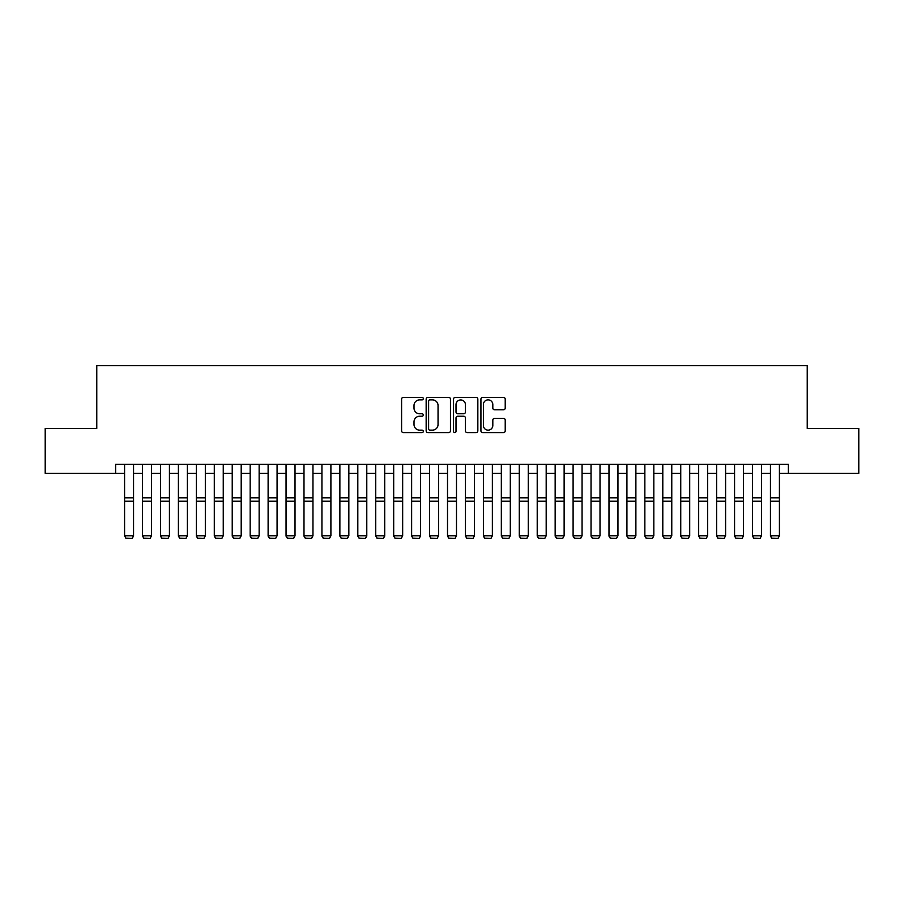 <?xml version="1.0" encoding="UTF-8"?>
<svg xmlns="http://www.w3.org/2000/svg" width="904" height="904" viewBox="0 0 904 904"><rect width="100%" height="100%" fill="white"/><g stroke="black" fill="none" stroke-linecap="round" stroke-linejoin="round"><path stroke-width="1.36" d="M423.298 398.619A1.232 1.232 0 0 0 422.066 397.387L403.353 397.387A1.763 1.763 0 0 0 401.591 399.15L401.591 430.846A1.763 1.763 0 0 0 403.353 432.609L422.066 432.609A1.232 1.232 0 0 0 423.298 431.377A1.232 1.232 0 0 0 422.066 430.146L419.637 430.146A5.639 5.639 0 0 1 414.009 424.507L414.009 421.874A5.639 5.639 0 0 1 419.637 416.236L422.066 416.236A1.232 1.232 0 0 0 423.298 415.004A1.232 1.232 0 0 0 422.066 413.772L419.637 413.772A5.639 5.639 0 0 1 414.009 408.133L414.009 405.489A5.639 5.639 0 0 1 419.637 399.862L422.066 399.862A1.232 1.232 0 0 0 423.298 398.619M503.46 409.806A1.763 1.763 0 0 0 505.223 408.043L505.223 399.15A1.763 1.763 0 0 0 503.46 397.387L482.679 397.387A1.763 1.763 0 0 0 480.928 399.15L480.928 430.846A1.763 1.763 0 0 0 482.679 432.609L503.46 432.609A1.763 1.763 0 0 0 505.223 430.846L505.223 420.111A1.763 1.763 0 0 0 503.46 418.349L494.567 418.349A1.763 1.763 0 0 0 492.816 420.111L492.816 425.434A4.712 4.712 0 0 1 488.103 430.146A4.712 4.712 0 0 1 483.391 425.434L483.391 404.563A4.712 4.712 0 0 1 488.103 399.862A4.712 4.712 0 0 1 492.816 404.563L492.816 408.043A1.763 1.763 0 0 0 494.567 409.806L503.46 409.806M115.622 473.312L45.2 473.312L45.2 428.462L96.773 428.462L96.773 365.668L807.227 365.668L807.227 428.462L858.8 428.462L858.8 473.312L788.378 473.312L788.378 464.34L115.622 464.34L115.622 473.312L124.582 473.312M450.463 399.15A1.763 1.763 0 0 0 448.7 397.387L427.92 397.387A1.763 1.763 0 0 0 426.157 399.15L426.157 430.846A1.763 1.763 0 0 0 427.92 432.609L448.7 432.609A1.763 1.763 0 0 0 450.463 430.846L450.463 399.15M455.3 397.387L476.08 397.387A1.763 1.763 0 0 1 477.843 399.15L477.843 430.846A1.763 1.763 0 0 1 476.08 432.609L467.187 432.609A1.763 1.763 0 0 1 465.424 430.846L465.424 417.998A1.763 1.763 0 0 0 463.662 416.236L457.763 416.236A1.763 1.763 0 0 0 456.011 417.998L456.011 431.377A1.232 1.232 0 0 1 454.768 432.609A1.232 1.232 0 0 1 453.537 431.377L453.537 399.15A1.763 1.763 0 0 1 455.3 397.387M133.555 473.312L142.527 473.312M151.499 473.312L160.471 473.312M169.432 473.312L178.404 473.312M187.377 473.312L196.349 473.312M205.321 473.312L214.293 473.312M223.254 473.312L232.226 473.312M241.198 473.312L250.171 473.312M259.143 473.312L268.115 473.312M277.076 473.312L286.048 473.312M295.02 473.312L303.993 473.312M312.965 473.312L321.937 473.312M330.898 473.312L339.87 473.312M348.842 473.312L357.814 473.312M366.787 473.312L375.748 473.312M384.72 473.312L393.692 473.312M402.664 473.312L411.636 473.312M420.609 473.312L429.569 473.312M438.542 473.312L447.514 473.312M456.486 473.312L465.458 473.312M474.43 473.312L483.391 473.312M492.364 473.312L501.336 473.312M510.308 473.312L519.28 473.312M528.252 473.312L537.213 473.312M546.185 473.312L555.158 473.312M564.13 473.312L573.102 473.312M582.063 473.312L591.035 473.312M600.007 473.312L608.98 473.312M617.952 473.312L626.924 473.312M635.885 473.312L644.857 473.312M653.829 473.312L662.801 473.312M671.774 473.312L680.746 473.312M689.707 473.312L698.679 473.312M707.651 473.312L716.623 473.312M725.596 473.312L734.568 473.312M743.529 473.312L752.501 473.312M761.473 473.312L770.445 473.312M779.417 473.312L788.378 473.312M429.852 399.862A1.232 1.232 0 0 0 428.62 401.093L428.62 428.914A1.232 1.232 0 0 0 429.852 430.146L432.406 430.146A5.639 5.639 0 0 0 438.044 424.507L438.044 405.489A5.639 5.639 0 0 0 432.406 399.862L429.852 399.862M465.424 404.653A4.712 4.712 0 0 0 460.712 399.941A4.712 4.712 0 0 0 456.011 404.653L456.011 412.009A1.763 1.763 0 0 0 457.763 413.772L463.662 413.772A1.763 1.763 0 0 0 465.424 412.009L465.424 404.653M133.555 464.34L133.555 536.106L132.21 538.332L125.927 538.208L132.21 538.332M125.927 538.332L124.582 535.778L133.555 535.778L132.21 538.208M124.582 464.34L124.582 535.778L125.927 538.208M142.527 536.106L143.872 538.332L142.527 535.778L151.499 535.778L150.154 538.332L143.872 538.208L150.154 538.332M160.471 536.106L161.816 538.332L160.471 535.778L169.432 535.778L168.087 538.332L161.816 538.208L168.087 538.332M178.404 536.106L179.749 538.332L178.404 535.778L187.377 535.778L186.032 538.332L179.749 538.208L186.032 538.332M196.349 536.106L197.693 538.332L196.349 535.778L205.321 535.778L203.976 538.332L197.693 538.208L203.976 538.332M151.499 464.34L151.499 535.778L150.154 538.208M142.527 464.34L142.527 535.778L143.872 538.208M169.432 464.34L169.432 535.778L168.087 538.208M160.471 464.34L160.471 535.778L161.816 538.208M187.377 464.34L187.377 535.778L186.032 538.208M178.404 464.34L178.404 535.778L179.749 538.208M205.321 464.34L205.321 535.778L203.976 538.208M196.349 464.34L196.349 535.778L197.693 538.208M214.293 536.106L215.638 538.332L214.293 535.778L223.254 535.778L221.909 538.332L215.638 538.208L221.909 538.332M223.254 464.34L223.254 535.778L221.909 538.208M214.293 464.34L214.293 535.778L215.638 538.208M232.226 536.106L233.571 538.332L232.226 535.778L241.198 535.778L239.854 538.332L233.571 538.208L239.854 538.332M241.198 464.34L241.198 535.778L239.854 538.208M232.226 464.34L232.226 535.778L233.571 538.208M250.171 536.106L251.515 538.332L250.171 535.778L259.143 535.778L257.798 538.332L251.515 538.208L257.798 538.332M259.143 464.34L259.143 535.778L257.798 538.208M250.171 464.34L250.171 535.778L251.515 538.208M268.115 536.106L269.46 538.332L268.115 535.778L277.076 535.778L275.731 538.332L269.46 538.208L275.731 538.332M277.076 464.34L277.076 535.778L275.731 538.208M268.115 464.34L268.115 535.778L269.46 538.208M286.048 536.106L287.393 538.332L286.048 535.778L295.02 535.778L293.676 538.332L287.393 538.208L293.676 538.332M295.02 464.34L295.02 535.778L293.676 538.208M286.048 464.34L286.048 535.778L287.393 538.208M303.993 536.106L305.337 538.332L303.993 535.778L312.965 535.778L311.62 538.332L305.337 538.208L311.62 538.332M312.965 464.34L312.965 535.778L311.62 538.208M303.993 464.34L303.993 535.778L305.337 538.208M321.937 536.106L323.282 538.332L321.937 535.778L330.898 535.778L329.553 538.332L323.282 538.208L329.553 538.332M330.898 464.34L330.898 535.778L329.553 538.208M321.937 464.34L321.937 535.778L323.282 538.208M339.87 536.106L341.215 538.332L339.87 535.778L348.842 535.778L347.498 538.332L341.215 538.208L347.498 538.332M348.842 464.34L348.842 535.778L347.498 538.208M339.87 464.34L339.87 535.778L341.215 538.208M366.787 464.34L366.787 536.106L365.442 538.332L359.159 538.208L365.442 538.332M357.814 536.106L359.159 538.332L357.814 535.778L366.787 535.778L365.442 538.208M357.814 464.34L357.814 535.778L359.159 538.208M384.72 464.34L384.72 536.106L383.375 538.332L377.104 538.208L383.375 538.332M375.748 536.106L377.104 538.332L375.748 535.778L384.72 535.778L383.375 538.208M375.748 464.34L375.748 535.778L377.104 538.208M393.692 536.106L395.037 538.332L393.692 535.778L402.664 535.778L401.319 538.332L395.037 538.208L401.319 538.332M402.664 464.34L402.664 535.778L401.319 538.208M393.692 464.34L393.692 535.778L395.037 538.208M411.636 536.106L412.981 538.332L411.636 535.778L420.609 535.778L419.264 538.332L412.981 538.208L419.264 538.332M420.609 464.34L420.609 535.778L419.264 538.208M411.636 464.34L411.636 535.778L412.981 538.208M429.569 536.106L430.925 538.332L429.569 535.778L438.542 535.778L437.197 538.332L430.925 538.208L437.197 538.332M438.542 464.34L438.542 535.778L437.197 538.208M429.569 464.34L429.569 535.778L430.925 538.208M447.514 536.106L448.859 538.332L447.514 535.778L456.486 535.778L455.141 538.332L448.859 538.208L455.141 538.332M456.486 464.34L456.486 535.778L455.141 538.208M447.514 464.34L447.514 535.778L448.859 538.208M465.458 536.106L466.803 538.332L465.458 535.778L474.43 535.778L473.074 538.332L466.803 538.208L473.074 538.332M474.43 464.34L474.43 535.778L473.074 538.208M465.458 464.34L465.458 535.778L466.803 538.208M483.391 536.106L484.736 538.332L483.391 535.778L492.364 535.778L491.019 538.332L484.736 538.208L491.019 538.332M492.364 464.34L492.364 535.778L491.019 538.208M483.391 464.34L483.391 535.778L484.736 538.208M501.336 536.106L502.68 538.332L501.336 535.778L510.308 535.778L508.963 538.332L502.68 538.208L508.963 538.332M510.308 464.34L510.308 535.778L508.963 538.208M501.336 464.34L501.336 535.778L502.68 538.208M519.28 536.106L520.625 538.332L519.28 535.778L528.252 535.778L526.896 538.332L520.625 538.208L526.896 538.332M528.252 464.34L528.252 535.778L526.896 538.208M519.28 464.34L519.28 535.778L520.625 538.208M537.213 536.106L538.558 538.332L537.213 535.778L546.185 535.778L544.841 538.332L538.558 538.208L544.841 538.332M555.158 536.106L556.502 538.332L555.158 535.778L564.13 535.778L562.785 538.332L556.502 538.208L562.785 538.332M573.102 536.106L574.447 538.332L573.102 535.778L582.063 535.778L580.718 538.332L574.447 538.208L580.718 538.332M546.185 464.34L546.185 535.778L544.841 538.208M537.213 464.34L537.213 535.778L538.558 538.208M564.13 464.34L564.13 535.778L562.785 538.208M555.158 464.34L555.158 535.778L556.502 538.208M582.063 464.34L582.063 535.778L580.718 538.208M573.102 464.34L573.102 535.778L574.447 538.208M591.035 536.106L592.38 538.332L591.035 535.778L600.007 535.778L598.663 538.332L592.38 538.208L598.663 538.332M600.007 464.34L600.007 535.778L598.663 538.208M591.035 464.34L591.035 535.778L592.38 538.208M608.98 536.106L610.324 538.332L608.98 535.778L617.952 535.778L616.607 538.332L610.324 538.208L616.607 538.332M617.952 464.34L617.952 535.778L616.607 538.208M608.98 464.34L608.98 535.778L610.324 538.208M626.924 536.106L628.269 538.332L626.924 535.778L635.885 535.778L634.54 538.332L628.269 538.208L634.54 538.332M635.885 464.34L635.885 535.778L634.54 538.208M626.924 464.34L626.924 535.778L628.269 538.208M644.857 536.106L646.202 538.332L644.857 535.778L653.829 535.778L652.485 538.332L646.202 538.208L652.485 538.332M653.829 464.34L653.829 535.778L652.485 538.208M644.857 464.34L644.857 535.778L646.202 538.208M662.801 536.106L664.146 538.332L662.801 535.778L671.774 535.778L670.429 538.332L664.146 538.208L670.429 538.332M680.746 536.106L682.091 538.332L680.746 535.778L689.707 535.778L688.362 538.332L682.091 538.208L688.362 538.332M698.679 536.106L700.024 538.332L698.679 535.778L707.651 535.778L706.306 538.332L700.024 538.208L706.306 538.332M671.774 464.34L671.774 535.778L670.429 538.208M662.801 464.34L662.801 535.778L664.146 538.208M689.707 464.34L689.707 535.778L688.362 538.208M680.746 464.34L680.746 535.778L682.091 538.208M707.651 464.34L707.651 535.778L706.306 538.208M698.679 464.34L698.679 535.778L700.024 538.208M716.623 536.106L717.968 538.332L716.623 535.778L725.596 535.778L724.251 538.332L717.968 538.208L724.251 538.332M725.596 464.34L725.596 535.778L724.251 538.208M716.623 464.34L716.623 535.778L717.968 538.208M734.568 536.106L735.912 538.332L734.568 535.778L743.529 535.778L742.184 538.332L735.912 538.208L742.184 538.332M743.529 464.34L743.529 535.778L742.184 538.208M734.568 464.34L734.568 535.778L735.912 538.208M752.501 536.106L753.846 538.332L752.501 535.778L761.473 535.778L760.128 538.332L753.846 538.208L760.128 538.332M761.473 464.34L761.473 535.778L760.128 538.208M752.501 464.34L752.501 535.778L753.846 538.208M770.445 536.106L771.79 538.332L770.445 535.778L779.417 535.778L778.073 538.332L771.79 538.208L778.073 538.332M779.417 464.34L779.417 535.778L778.073 538.208M770.445 464.34L770.445 535.778L771.79 538.208M133.555 497.821L124.582 497.821M133.555 501.223L124.582 501.223M151.499 497.821L142.527 497.821M151.499 501.223L142.527 501.223M169.432 497.821L160.471 497.821M169.432 501.223L160.471 501.223M187.377 497.821L178.404 497.821M187.377 501.223L178.404 501.223M205.321 497.821L196.349 497.821M205.321 501.223L196.349 501.223M223.254 497.821L214.293 497.821M223.254 501.223L214.293 501.223M241.198 497.821L232.226 497.821M241.198 501.223L232.226 501.223M259.143 497.821L250.171 497.821M259.143 501.223L250.171 501.223M277.076 497.821L268.115 497.821M277.076 501.223L268.115 501.223M295.02 497.821L286.048 497.821M295.02 501.223L286.048 501.223M312.965 497.821L303.993 497.821M312.965 501.223L303.993 501.223M330.898 497.821L321.937 497.821M330.898 501.223L321.937 501.223M348.842 497.821L339.87 497.821M348.842 501.223L339.87 501.223M366.787 497.821L357.814 497.821M366.787 501.223L357.814 501.223M384.72 497.821L375.748 497.821M384.72 501.223L375.748 501.223M402.664 497.821L393.692 497.821M402.664 501.223L393.692 501.223M420.609 497.821L411.636 497.821M420.609 501.223L411.636 501.223M438.542 497.821L429.569 497.821M438.542 501.223L429.569 501.223M456.486 497.821L447.514 497.821M456.486 501.223L447.514 501.223M474.43 497.821L465.458 497.821M474.43 501.223L465.458 501.223M492.364 497.821L483.391 497.821M492.364 501.223L483.391 501.223M510.308 497.821L501.336 497.821M510.308 501.223L501.336 501.223M528.252 497.821L519.28 497.821M528.252 501.223L519.28 501.223M546.185 497.821L537.213 497.821M546.185 501.223L537.213 501.223M564.13 497.821L555.158 497.821M564.13 501.223L555.158 501.223M582.063 497.821L573.102 497.821M582.063 501.223L573.102 501.223M600.007 497.821L591.035 497.821M600.007 501.223L591.035 501.223M617.952 497.821L608.98 497.821M617.952 501.223L608.98 501.223M635.885 497.821L626.924 497.821M635.885 501.223L626.924 501.223M653.829 497.821L644.857 497.821M653.829 501.223L644.857 501.223M671.774 497.821L662.801 497.821M671.774 501.223L662.801 501.223M689.707 497.821L680.746 497.821M689.707 501.223L680.746 501.223M707.651 497.821L698.679 497.821M707.651 501.223L698.679 501.223M725.596 497.821L716.623 497.821M725.596 501.223L716.623 501.223M743.529 497.821L734.568 497.821M743.529 501.223L734.568 501.223M761.473 497.821L752.501 497.821M761.473 501.223L752.501 501.223M779.417 497.821L770.445 497.821M779.417 501.223L770.445 501.223"/></g></svg>

